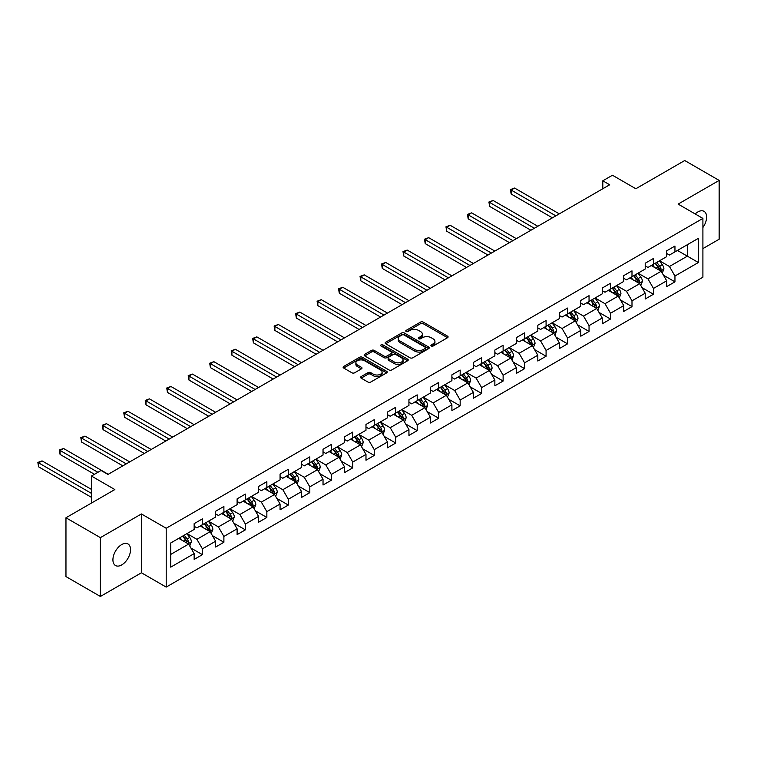 <?xml version="1.0" encoding="UTF-8"?>
<svg xmlns="http://www.w3.org/2000/svg" width="757" height="757" viewBox="0 0 757 757"><rect width="100%" height="100%" fill="white"/><g stroke="black" fill="none" stroke-linecap="round" stroke-linejoin="round"><path stroke-width="1.14" d="M431.282 346.006A1.334 0.776 0 0 0 433.174 346.006L447.538 337.717A1.911 1.107 0 0 0 448.097 336.941A1.911 1.107 0 0 0 447.538 336.155L423.21 322.113A1.911 1.107 0 0 0 420.504 322.113L406.149 330.402A1.334 0.776 0 0 0 405.761 330.951A1.334 0.776 0 0 0 406.149 331.5A1.334 0.776 0 0 0 408.042 331.5L409.897 330.421A6.113 3.53 0 0 1 418.545 330.421L420.58 331.594A6.113 3.53 0 0 1 422.368 334.092A6.113 3.53 0 0 1 420.58 336.591L418.716 337.66A1.334 0.776 0 0 0 418.328 338.209A1.334 0.776 0 0 0 418.716 338.757A1.334 0.776 0 0 0 420.608 338.757L422.472 337.679A6.113 3.53 0 0 1 431.121 337.679L433.146 338.852A6.113 3.53 0 0 1 434.934 341.35A6.113 3.53 0 0 1 433.146 343.848L431.282 344.918A1.334 0.776 0 0 0 430.894 345.466A1.334 0.776 0 0 0 431.282 346.006L431.282 344.918M121.726 564.911A12.462 7.191 120 0 0 129.873 553.925A12.462 7.191 120 0 0 127.961 543.942A12.462 7.191 120 0 0 121.726 544.557A12.462 7.191 120 0 0 113.588 555.543A12.462 7.191 120 0 0 115.499 565.526A12.462 7.191 120 0 0 121.726 564.911M702.903 227.497A12.462 7.191 120 0 0 704.038 211.345A12.462 7.191 120 0 0 697.812 211.96A12.462 7.191 120 0 0 695.181 213.947M361.174 376.579A1.911 1.107 0 0 0 360.616 377.355A1.911 1.107 0 0 0 361.174 378.14L368.006 382.077A1.911 1.107 0 0 0 370.703 382.077L386.657 372.87A1.911 1.107 0 0 0 387.215 372.094A1.911 1.107 0 0 0 386.657 371.308L362.329 357.266A1.911 1.107 0 0 0 359.622 357.266L343.678 366.473A1.911 1.107 0 0 0 343.12 367.249A1.911 1.107 0 0 0 343.678 368.034L351.92 372.794A1.911 1.107 0 0 0 354.626 372.794L361.449 368.848A1.911 1.107 0 0 0 362.007 368.072A1.911 1.107 0 0 0 361.449 367.296L357.361 364.931A5.11 2.952 0 0 1 355.866 362.849A5.11 2.952 0 0 1 359.017 360.114A5.11 2.952 0 0 1 364.59 360.758L380.61 370.003A5.11 2.952 0 0 1 382.105 372.094A5.11 2.952 0 0 1 378.945 374.819A5.11 2.952 0 0 1 373.371 374.176L370.703 372.633A1.911 1.107 0 0 0 368.006 372.633L361.174 376.579L361.174 378.14M702.903 248.608L719.15 239.231L719.15 180.403L684.725 160.531L635.852 188.748L612.441 175.236L602.809 180.8L609.688 184.774L107.958 474.45L101.078 470.476L91.436 476.039L91.436 503.064M100.388 537.64L100.388 596.469L141.417 572.784L141.417 513.956L100.388 537.64L65.963 517.769L114.846 489.552L91.436 476.039M141.417 513.956L166.199 528.263L702.903 218.404L702.903 277.223L166.199 587.091L166.199 528.263M719.15 180.403L678.121 204.097L702.903 218.404M410.039 357.815A1.911 1.107 0 0 0 412.735 357.815L428.689 348.608A1.911 1.107 0 0 0 429.247 347.823A1.911 1.107 0 0 0 428.689 347.047L404.361 332.995A1.911 1.107 0 0 0 401.655 332.995L385.71 342.202A1.911 1.107 0 0 0 385.152 342.987A1.911 1.107 0 0 0 385.71 343.763L410.039 357.815M381.575 346.299A1.334 0.776 0 0 1 382.938 346.488L382.938 344.899L407.673 359.178A1.911 1.107 0 0 1 408.231 359.954A1.911 1.107 0 0 1 407.673 360.739L391.719 369.946A1.911 1.107 0 0 1 389.022 369.946L364.694 355.904L364.694 354.342A1.911 1.107 0 0 0 364.136 355.118A1.911 1.107 0 0 0 364.694 355.904M364.694 354.342L371.517 350.396A1.911 1.107 0 0 1 374.223 350.396L384.083 356.093A1.911 1.107 0 0 0 386.789 356.093L391.312 353.481A1.911 1.107 0 0 0 391.88 352.705A1.911 1.107 0 0 0 391.312 351.92L381.045 345.987A1.334 0.776 0 0 1 380.657 345.447A1.334 0.776 0 0 1 381.481 344.728A1.334 0.776 0 0 1 382.938 344.899M100.388 596.469L65.963 576.597L65.963 517.769M190.915 548.021L202.412 554.654L202.412 548.853L215.631 541.217L215.631 547.027L223.892 542.258L223.892 536.448L237.111 528.821L237.111 534.622L245.372 529.853L245.372 524.052L258.591 516.416L258.591 522.226L266.852 517.457L266.852 511.647L280.071 504.02L280.071 509.821L288.332 505.051L288.332 499.251L301.551 491.615L301.551 497.425L309.812 492.656L309.812 486.846L323.031 479.219L323.031 485.019L331.292 480.25L331.292 474.45L344.501 466.814L344.501 472.623L352.762 467.854L352.762 462.044L365.981 454.418L365.981 460.218L374.242 455.449L374.242 449.649L387.461 442.012L387.461 447.822L395.722 443.044L395.722 437.243L408.941 429.616L408.941 435.417L417.202 430.648L417.202 424.847L430.421 417.211L430.421 423.012L438.682 418.243L438.682 412.442L451.901 404.815L451.901 410.616L460.161 405.847L460.161 400.046L473.38 392.41L473.38 398.21L481.641 393.441L481.641 387.641L494.86 380.014L494.86 385.815L503.121 381.045L503.121 375.245L516.34 367.609L516.34 373.409L524.601 368.64L524.601 362.84L537.82 355.213L537.82 361.013L546.081 356.244L546.081 350.444L559.3 342.807L559.3 348.608L567.561 343.839L567.561 338.038L580.78 330.412L580.78 336.212L589.041 331.443L589.041 325.633L602.25 318.006L602.25 323.807L610.511 319.038L610.511 313.237L623.73 305.601L623.73 311.411L631.991 306.642L631.991 300.832L645.21 293.205L645.21 299.006L653.471 294.236L653.471 288.436L666.69 280.8L666.69 286.61L674.951 281.841L674.951 276.031L698.361 262.518L698.361 238.351L687.347 244.71L687.347 256.159L698.361 262.518M202.412 554.654L194.152 559.423L194.152 553.622L170.741 567.135L170.741 542.968L194.152 529.455L194.152 523.655L202.412 518.886L202.412 524.686L215.631 517.059L215.631 511.249L223.892 506.48L223.892 512.29L237.111 504.654L237.111 498.854L245.372 494.084L245.372 499.885L258.591 492.258L258.591 486.448L266.852 481.679L266.852 487.48L280.071 479.853L280.071 474.052L288.332 469.283L288.332 475.084L301.551 467.447L301.551 461.647L309.812 456.878L309.812 462.678L323.031 455.052L323.031 449.251L331.292 444.482L331.292 450.283L344.501 442.646L344.501 436.846L352.762 432.077L352.762 437.877L365.981 430.25L365.981 424.45L374.242 419.681L374.242 425.481L387.461 417.845L387.461 412.045L395.722 407.275L395.722 413.076L408.941 405.449L408.941 399.649L417.202 394.88L417.202 400.68L430.421 393.044L430.421 387.243L438.682 382.474L438.682 388.275L451.901 380.648L451.901 374.847L460.161 370.069L460.161 375.879L473.38 368.243L473.38 362.442L481.641 357.673L481.641 363.474L494.86 355.847L494.86 350.037L503.121 345.268L503.121 351.078L516.34 343.441L516.34 337.641L524.601 332.872L524.601 338.672L537.82 331.046L537.82 325.236L546.081 320.466L546.081 326.276L559.3 318.64L559.3 312.84L567.561 308.071L567.561 313.871L580.78 306.244L580.78 300.434L589.041 295.665L589.041 301.475L602.25 293.839L602.25 288.038L610.511 283.269L610.511 289.07L623.73 281.443L623.73 275.633L631.991 270.864L631.991 276.674L645.21 269.038L645.21 263.237L653.471 258.468L653.471 264.269L666.69 256.642L666.69 250.832L674.951 246.063L674.951 251.873L698.361 238.351M200.208 525.954L210.124 531.679L196.905 539.315L186.988 533.59M194.152 526.276L196.905 527.866L202.412 524.686M196.905 539.315L202.412 548.853M210.124 531.679L215.631 541.217M221.687 513.558L231.604 519.283L218.385 526.91L208.468 521.185M215.631 513.88L218.385 515.47L223.892 512.29M218.385 526.91L223.892 536.448M231.604 519.283L237.111 528.821M243.167 501.153L253.084 506.878L239.865 514.514L229.948 508.789M237.111 501.475L239.865 503.064L245.372 499.885M239.865 514.514L245.372 524.052M253.084 506.878L258.591 516.416M264.647 488.757L274.564 494.482L261.345 502.109L251.428 496.384M258.591 489.069L261.345 490.668L266.852 487.48M261.345 502.109L266.852 511.647M274.564 494.482L280.071 504.02M286.127 476.352L296.044 482.077L282.825 489.713L272.908 483.988M280.071 476.673L282.825 478.263L288.332 475.084M282.825 489.713L288.332 499.251M296.044 482.077L301.551 491.615M307.607 463.956L317.514 469.681L304.305 477.307L294.388 471.583M301.551 464.268L304.305 465.858L309.812 462.678M304.305 477.307L309.812 486.846M317.514 469.681L323.031 479.219M329.087 451.55L338.994 457.275L325.784 464.912L315.868 459.187M323.031 451.872L325.784 453.462L331.292 450.283M325.784 464.912L331.292 474.45M338.994 457.275L344.501 466.814M350.567 439.155L360.474 444.879L347.255 452.506L337.348 446.781M344.501 439.467L347.255 441.057L352.762 437.877M347.255 452.506L352.762 462.044M360.474 444.879L365.981 454.418M372.047 426.749L381.954 432.474L368.735 440.11L358.827 434.386M365.981 427.071L368.735 428.661L374.242 425.481M368.735 440.11L374.242 449.649M381.954 432.474L387.461 442.012M393.517 414.353L403.434 420.078L390.215 427.705L380.307 421.98M387.461 414.666L390.215 416.255L395.722 413.076M390.215 427.705L395.722 437.243M403.434 420.078L408.941 429.616M414.997 401.948L424.914 407.673L411.694 415.309L401.787 409.584M408.941 402.27L411.694 403.86L417.202 400.68M411.694 415.309L417.202 424.847M424.914 407.673L430.421 417.211M436.477 389.552L446.393 395.277L433.174 402.904L423.258 397.179M430.421 389.864L433.174 391.454L438.682 388.275M433.174 402.904L438.682 412.442M446.393 395.277L451.901 404.815M457.957 377.147L467.873 382.872L454.654 390.508L444.738 384.783M451.901 377.469L454.654 379.058L460.161 375.879M454.654 390.508L460.161 400.046M467.873 382.872L473.38 392.41M479.436 364.751L489.353 370.476L476.134 378.103L466.217 372.378M473.38 365.063L476.134 366.653L481.641 363.474M476.134 378.103L481.641 387.641M489.353 370.476L494.86 380.014M500.916 352.346L510.833 358.07L497.614 365.697L487.697 359.982M494.86 352.667L497.614 354.257L503.121 351.078M497.614 365.697L503.121 375.245M510.833 358.07L516.34 367.609M522.396 339.95L532.313 345.665L519.094 353.301L509.177 347.577M516.34 340.262L519.094 341.852L524.601 338.672M519.094 353.301L524.601 362.84M532.313 345.665L537.82 355.213M543.876 327.544L553.793 333.269L540.574 340.896L530.657 335.181M537.82 327.866L540.574 329.456L546.081 326.276M540.574 340.896L546.081 350.444M553.793 333.269L559.3 342.807M565.356 315.149L575.263 320.864L562.054 328.5L552.137 322.775M559.3 315.461L562.054 317.051L567.561 313.871M562.054 328.5L567.561 338.038M575.263 320.864L580.78 330.412M586.836 302.743L596.743 308.468L583.533 316.095L573.617 310.379M580.78 303.065L583.533 304.655L589.041 301.475M583.533 316.095L589.041 325.633M596.743 308.468L602.25 318.006M608.316 290.347L618.223 296.063L605.004 303.699L595.097 297.974M602.25 290.66L605.004 292.249L610.511 289.07M605.004 303.699L610.511 313.237M618.223 296.063L623.73 305.601M629.796 277.942L639.703 283.667L626.484 291.294L616.577 285.569M623.73 278.264L626.484 279.853L631.991 276.674M626.484 291.294L631.991 300.832M639.703 283.667L645.21 293.205M651.266 265.537L661.183 271.261L647.964 278.898L638.056 273.173M645.21 265.858L647.964 267.448L653.471 264.269M647.964 278.898L653.471 288.436M661.183 271.261L666.69 280.8M677.43 250.435L687.347 256.159L669.443 266.492L659.536 260.768M666.69 253.463L669.443 255.052L674.951 251.873M669.443 266.492L674.951 276.031M141.417 572.784L166.199 587.091M602.809 180.8L602.809 188.748M170.741 554.417L188.644 544.084L178.728 538.359M188.644 544.084L194.152 553.622M663.454 275.198L674.951 281.841M641.974 287.603L653.471 294.236M620.494 299.999L631.991 306.642M599.014 312.404L610.511 319.038M577.544 324.8L589.041 331.443M556.064 337.206L567.561 343.839M534.584 349.602L546.081 356.244M513.104 362.007L524.601 368.64M491.624 374.403L503.121 381.045M470.144 386.808L481.641 393.441M448.664 399.204L460.161 405.847M427.185 411.609L438.682 418.243M405.705 424.005L417.202 430.648M384.225 436.411L395.722 443.044M362.745 448.816L374.242 455.449M341.265 461.212L352.762 467.854M319.795 473.617L331.292 480.25M298.315 486.013L309.812 492.656M276.835 498.418L288.332 505.051M255.355 510.814L266.852 517.457M233.875 523.219L245.372 529.853M212.395 535.615L223.892 542.258M431.821 346.195L433.146 345.438A6.113 3.53 0 0 0 434.934 342.94L434.934 341.35M422.368 334.092L422.368 335.682A6.113 3.53 0 0 1 420.58 338.18L419.255 338.947M447.538 336.155L447.538 337.717L423.21 323.703A1.911 1.107 0 0 0 420.504 323.703L406.679 331.689M428.661 348.617L404.361 334.585A1.911 1.107 0 0 0 401.655 334.585L385.729 343.782M425.302 348.371A1.334 0.776 0 0 0 425.699 347.823A1.334 0.776 0 0 0 425.302 347.274L403.954 334.954A1.334 0.776 0 0 0 402.062 334.954L400.103 336.08A6.113 3.53 0 0 0 398.305 338.578A6.113 3.53 0 0 0 400.103 341.076L414.694 349.497A6.113 3.53 0 0 0 423.343 349.497L425.302 348.371L425.302 349.961A1.334 0.776 0 0 0 425.699 349.412L425.699 347.823M398.305 338.578L398.305 340.167A6.113 3.53 0 0 0 400.103 342.666L400.103 341.076M425.302 349.961L423.343 351.087A6.113 3.53 0 0 1 414.694 351.087L400.103 342.666M364.713 355.913L371.517 351.986L371.517 350.396M391.88 352.705L391.88 354.295A1.911 1.107 0 0 1 391.312 355.071L386.789 357.683A1.911 1.107 0 0 1 384.083 357.683L374.223 351.986A1.911 1.107 0 0 0 371.517 351.986M382.938 346.488L407.645 360.748M394.321 362.007A5.11 2.952 0 0 0 399.895 362.65A5.11 2.952 0 0 0 403.055 359.916A5.11 2.952 0 0 0 401.551 357.834L395.911 354.569A1.911 1.107 0 0 0 393.205 354.569L388.682 357.19A1.911 1.107 0 0 0 388.123 357.966A1.911 1.107 0 0 0 388.682 358.752L394.321 362.007L394.321 363.597A5.11 2.952 0 0 0 399.895 364.24A5.11 2.952 0 0 0 403.055 361.505L403.055 359.916M388.123 357.966L388.123 359.556A1.911 1.107 0 0 0 388.682 360.341L388.682 358.752M394.321 363.597L388.682 360.341M382.105 372.094L382.105 373.684A5.11 2.952 0 0 1 378.945 376.409A5.11 2.952 0 0 1 373.371 375.765L370.703 374.223A1.911 1.107 0 0 0 368.006 374.223L361.203 378.15M355.866 362.849L355.866 364.439A5.11 2.952 0 0 0 357.361 366.52L357.361 364.931M361.42 368.867L357.361 366.52M386.657 371.308L386.657 372.87L362.329 358.856A1.911 1.107 0 0 0 359.622 358.856L343.706 368.044M662.271 273.145L663.908 269.019A5.157 2.981 -120 0 0 662.261 264.628L659.423 260.834M654.464 267.391L652.534 264.808M559.3 213.871L514.59 188.058L511.145 190.045L511.145 194.019L552.411 217.846M660.388 270.807L661.126 269.246A5.157 2.981 -120 0 0 659.65 266.142L656.802 262.348M655.515 263.095L658.666 267.297A2.631 1.514 60 0 1 659.139 268.101L661.126 269.246M655.155 263.304L657.994 267.089A5.157 2.981 60 0 1 659.47 270.192M511.145 194.019L510.388 189.61L555.856 215.859M510.388 189.61L514.59 188.058M640.791 285.55L642.428 281.424A5.157 2.981 -120 0 0 640.782 277.034L637.943 273.239M632.984 279.787L631.054 277.213M537.82 226.267L493.11 200.463L489.665 202.45L489.665 206.424L530.931 230.251M638.908 283.203L639.646 281.642A5.157 2.981 -120 0 0 638.17 278.538L635.322 274.744M634.035 275.491L637.186 279.702A2.631 1.514 60 0 1 637.659 280.497L639.646 281.642M633.675 275.699L636.514 279.494A5.157 2.981 60 0 1 637.99 282.598M489.665 206.424L488.908 202.015L534.376 228.254M488.908 202.015L493.11 200.463M619.311 297.946L620.948 293.82A5.157 2.981 -120 0 0 619.302 289.429L616.463 285.635M611.505 292.193L609.574 289.609M516.34 238.673L471.63 212.859L468.186 214.846L468.186 218.82L509.452 242.647M617.428 295.608L618.166 294.047A5.157 2.981 -120 0 0 616.69 290.943L613.851 287.149M612.555 287.897L615.706 292.098A2.631 1.514 60 0 1 616.189 292.902L618.166 294.047M612.195 288.105L615.034 291.899A5.157 2.981 60 0 1 616.51 295.003M468.186 218.82L467.429 214.411L512.896 240.66M467.429 214.411L471.63 212.859M597.831 310.351L599.468 306.225A5.157 2.981 -120 0 0 597.822 301.835L594.983 298.04M590.034 304.588L588.104 302.015M494.86 251.078L450.15 225.264L446.706 227.251L446.706 231.226L487.972 255.052M595.948 308.004L596.686 306.443A5.157 2.981 -120 0 0 595.21 303.339L592.371 299.545M591.075 300.292L594.226 304.503A2.631 1.514 60 0 1 594.709 305.298L596.686 306.443M590.715 300.501L593.554 304.295A5.157 2.981 60 0 1 595.03 307.399M446.706 231.226L445.949 226.816L491.416 253.065M445.949 226.816L450.15 225.264M576.351 322.756L577.998 318.621A5.157 2.981 -120 0 0 576.342 314.231L573.503 310.436M568.554 316.994L566.624 314.41M473.38 263.474L428.67 237.66L425.235 239.647L425.235 243.622L466.492 267.448M574.468 320.41L575.206 318.848A5.157 2.981 -120 0 0 573.73 315.745L570.892 311.95M569.595 312.698L572.746 316.899A2.631 1.514 60 0 1 573.229 317.703L575.206 318.848M569.236 312.906L572.074 316.7A5.157 2.981 60 0 1 573.56 319.804M425.235 243.622L424.469 239.212L469.936 265.461M424.469 239.212L428.67 237.66M554.881 335.152L556.518 331.027A5.157 2.981 -120 0 0 554.872 326.636L552.023 322.842M547.074 329.39L545.144 326.816M451.901 275.879L407.19 250.065L403.755 252.053L403.755 256.027L445.012 279.853M552.989 332.806L553.727 331.244A5.157 2.981 -120 0 0 552.25 328.141L549.412 324.346M548.115 325.094L551.266 329.304A2.631 1.514 60 0 1 551.749 330.099L553.727 331.244M547.756 325.302L550.604 329.096A5.157 2.981 60 0 1 552.08 332.2M403.755 256.027L402.998 251.617L448.456 277.866M402.998 251.617L407.19 250.065M533.401 347.558L535.038 343.432A5.157 2.981 -120 0 0 533.392 339.032L530.543 335.237M525.595 341.795L523.664 339.212M430.421 288.275L385.71 262.461L382.276 264.448L382.276 268.423L423.532 292.249M531.509 345.211L532.247 343.65A5.157 2.981 -120 0 0 530.771 340.546L527.932 336.751M526.635 337.499L529.786 341.71A2.631 1.514 60 0 1 530.269 342.505L532.247 343.65M526.276 337.707L529.124 341.502A5.157 2.981 60 0 1 530.6 344.605M382.276 268.423L381.519 264.013L426.976 290.262M381.519 264.013L385.71 262.461M511.921 359.954L513.558 355.828A5.157 2.981 -120 0 0 511.912 351.437L509.064 347.643M504.115 354.191L502.184 351.617M408.941 300.68L364.24 274.867L360.796 276.854L360.796 280.828L402.062 304.655M510.029 357.607L510.767 356.045A5.157 2.981 -120 0 0 509.291 352.942L506.452 349.147M505.156 349.895L508.316 354.106A2.631 1.514 60 0 1 508.789 354.901L510.767 356.045M504.796 350.103L507.644 353.898A5.157 2.981 60 0 1 509.12 357.001M360.796 280.828L360.039 276.419L405.497 302.668M360.039 276.419L364.24 274.867M490.441 372.359L492.078 368.233A5.157 2.981 -120 0 0 490.432 363.833L487.593 360.039M482.635 366.596L480.704 364.013M387.461 313.076L342.76 287.263L339.316 289.25L339.316 293.224L380.582 317.051M488.549 370.012L489.287 368.451A5.157 2.981 -120 0 0 487.811 365.347L484.972 361.553M483.676 362.3L486.836 366.511A2.631 1.514 60 0 1 487.309 367.306L489.287 368.451M483.316 362.508L486.164 366.303A5.157 2.981 60 0 1 487.64 369.407M339.316 293.224L338.559 288.814L384.017 315.063M338.559 288.814L342.76 287.263M468.962 384.755L470.599 380.629A5.157 2.981 -120 0 0 468.952 376.238L466.113 372.444M461.155 378.992L459.225 376.418M365.981 325.482L321.28 299.668L317.836 301.655L317.836 305.629L359.102 329.456M467.069 382.408L467.817 380.847A5.157 2.981 -120 0 0 466.331 377.743L463.492 373.949M462.205 374.696L465.356 378.907A2.631 1.514 60 0 1 465.829 379.702L467.817 380.847M461.846 374.904L464.684 378.699A5.157 2.981 60 0 1 466.161 381.802M317.836 305.629L317.079 301.22L362.546 327.469M317.079 301.22L321.28 299.668M447.482 397.16L449.119 393.034A5.157 2.981 -120 0 0 447.472 388.634L444.633 384.84M439.675 391.397L437.745 388.814M344.501 337.877L299.8 312.064L296.356 314.051L296.356 318.035L337.622 341.852M445.599 394.813L446.337 393.252A5.157 2.981 -120 0 0 444.861 390.148L442.012 386.354M440.725 387.101L443.876 391.312A2.631 1.514 60 0 1 444.35 392.107L446.337 393.252M440.366 387.31L443.205 391.104A5.157 2.981 60 0 1 444.681 394.208M296.356 318.035L295.599 313.616L341.066 339.865M295.599 313.616L299.8 312.064M426.002 409.556L427.639 405.43A5.157 2.981 -120 0 0 425.992 401.04L423.154 397.245M418.195 403.793L416.265 401.219M323.021 350.283L278.321 324.469L274.876 326.456L274.876 330.43L316.142 354.257M424.119 407.209L424.857 405.648A5.157 2.981 -120 0 0 423.381 402.544L420.532 398.759M419.246 399.497L422.397 403.708A2.631 1.514 60 0 1 422.87 404.512L424.857 405.648M418.886 399.705L421.725 403.5A5.157 2.981 60 0 1 423.201 406.604M274.876 330.43L274.119 326.021L319.586 352.27M274.119 326.021L278.321 324.469M404.522 421.961L406.159 417.836A5.157 2.981 -120 0 0 404.512 413.436L401.674 409.641M396.715 416.199L394.785 413.615M301.551 362.679L256.841 336.874L253.396 338.862L253.396 342.836L294.662 366.653M402.639 419.615L403.377 418.053A5.157 2.981 -120 0 0 401.901 414.95L399.053 411.155M397.766 411.903L400.917 416.113A2.631 1.514 60 0 1 401.39 416.908L403.377 418.053M397.406 412.111L400.245 415.905A5.157 2.981 60 0 1 401.721 419.009M253.396 342.836L252.639 338.417L298.107 364.666M252.639 338.417L256.841 336.874M383.042 434.357L384.679 430.231A5.157 2.981 -120 0 0 383.033 425.841L380.194 422.046M375.235 428.594L373.305 426.021M280.071 375.084L235.361 349.27L231.916 351.257L231.916 355.232L273.182 379.058M381.159 432.01L381.897 430.449A5.157 2.981 -120 0 0 380.421 427.345L377.573 423.56M376.286 424.298L379.437 428.509A2.631 1.514 60 0 1 379.91 429.314L381.897 430.449M375.926 424.507L378.765 428.301A5.157 2.981 60 0 1 380.241 431.405M231.916 355.232L231.159 350.822L276.627 377.071M231.159 350.822L235.361 349.27M361.562 446.762L363.199 442.637A5.157 2.981 -120 0 0 361.553 438.237L358.714 434.442M353.756 441L351.825 438.426M258.591 387.48L213.881 361.676L210.437 363.663L210.437 367.637L251.703 391.454M359.679 444.416L360.417 442.854A5.157 2.981 -120 0 0 358.941 439.751L356.102 435.956M354.806 436.704L357.957 440.915A2.631 1.514 60 0 1 358.44 441.71L360.417 442.854M354.446 436.912L357.285 440.706A5.157 2.981 60 0 1 358.761 443.81M210.437 367.637L209.68 363.218L255.147 389.467M209.68 363.218L213.881 361.676M340.082 459.158L341.719 455.033A5.157 2.981 -120 0 0 340.073 450.642L337.234 446.848M332.285 453.396L330.355 450.822M237.111 399.885L192.401 374.072L188.957 376.059L188.957 380.033L230.223 403.86M338.199 456.812L338.937 455.26A5.157 2.981 -120 0 0 337.461 452.156L334.622 448.362M333.326 449.109L336.477 453.311A2.631 1.514 60 0 1 336.96 454.115L338.937 455.26M332.966 449.308L335.805 453.102A5.157 2.981 60 0 1 337.281 456.206M188.957 380.033L188.2 375.623L233.667 401.872M188.2 375.623L192.401 374.072M318.602 471.564L320.249 467.438A5.157 2.981 -120 0 0 318.593 463.038L315.754 459.253M310.805 465.801L308.875 463.227M215.631 412.281L170.921 386.477L167.486 388.464L167.486 392.438L208.743 416.255M316.719 469.217L317.457 467.656A5.157 2.981 -120 0 0 315.981 464.552L313.143 460.758M311.846 461.505L314.997 465.716A2.631 1.514 60 0 1 315.48 466.511L317.457 467.656M311.487 461.713L314.325 465.508A5.157 2.981 60 0 1 315.811 468.611M167.486 392.438L166.72 388.019L212.187 414.268M166.72 388.019L170.921 386.477M297.132 483.96L298.769 479.834A5.157 2.981 -120 0 0 297.123 475.443L294.274 471.649M289.325 478.197L287.395 475.623M194.152 424.686L149.441 398.873L146.006 400.86L146.006 404.834L187.263 428.661M295.239 481.622L295.978 480.061A5.157 2.981 -120 0 0 294.501 476.957L291.663 473.163M290.366 473.91L293.517 478.112A2.631 1.514 60 0 1 294 478.916L295.978 480.061M290.007 474.109L292.855 477.904A5.157 2.981 60 0 1 294.331 481.007M146.006 404.834L145.249 400.425L190.707 426.674M145.249 400.425L149.441 398.873M275.652 496.365L277.289 492.239A5.157 2.981 -120 0 0 275.643 487.839L272.794 484.054M267.846 490.602L265.915 488.028M172.672 437.082L127.961 411.278L124.526 413.265L124.526 417.239L165.783 441.057M273.76 494.018L274.498 492.457A5.157 2.981 -120 0 0 273.022 489.353L270.183 485.559M268.886 486.306L272.037 490.517A2.631 1.514 60 0 1 272.52 491.312L274.498 492.457M268.527 486.514L271.375 490.309A5.157 2.981 60 0 1 272.851 493.413M124.526 417.239L123.77 412.82L169.227 439.069M123.77 412.82L127.961 411.278M254.172 508.761L255.809 504.635A5.157 2.981 -120 0 0 254.163 500.245L251.315 496.45M246.366 502.998L244.435 500.424M151.192 449.488L106.491 423.674L103.047 425.661L103.047 429.635L144.313 453.462M252.28 506.424L253.018 504.862A5.157 2.981 -120 0 0 251.542 501.759L248.703 497.964M247.407 498.712L250.567 502.913A2.631 1.514 60 0 1 251.04 503.717L253.018 504.862M247.047 498.92L249.895 502.705A5.157 2.981 60 0 1 251.371 505.808M103.047 429.635L102.29 425.226L147.747 451.475M102.29 425.226L106.491 423.674M232.692 521.166L234.329 517.04A5.157 2.981 -120 0 0 232.683 512.65L229.844 508.855M224.886 515.403L222.955 512.83M129.712 461.884L85.011 436.079L81.567 438.066L81.567 442.041L122.833 465.858M230.8 518.819L231.538 517.258A5.157 2.981 -120 0 0 230.062 514.154L227.223 510.36M225.927 511.107L229.087 515.318A2.631 1.514 60 0 1 229.56 516.113L231.538 517.258M225.567 511.316L228.415 515.11A5.157 2.981 60 0 1 229.891 518.214M81.567 442.041L80.81 437.631L126.268 463.871M80.81 437.631L85.011 436.079M211.212 533.562L212.849 529.436A5.157 2.981 -120 0 0 211.203 525.046L208.364 521.251M203.406 527.809L201.476 525.226M108.232 474.289L63.531 448.475L60.087 450.462L60.087 454.437L94.464 474.289M209.32 531.225L210.067 529.663A5.157 2.981 -120 0 0 208.582 526.56L205.743 522.765M204.456 523.513L207.607 527.714A2.631 1.514 60 0 1 208.08 528.518L210.067 529.663M204.097 523.721L206.935 527.506A5.157 2.981 60 0 1 208.412 530.61M60.087 454.437L59.33 450.027L97.908 472.302M59.33 450.027L63.531 448.475M189.733 545.967L191.37 541.842A5.157 2.981 -120 0 0 189.723 537.451L186.884 533.657M181.926 540.205L179.996 537.631M91.436 489.391L42.051 460.881L38.607 462.868L38.607 466.842L91.436 497.34M187.85 543.621L188.588 542.059A5.157 2.981 -120 0 0 187.111 538.956L184.263 535.161M182.976 535.909L186.127 540.12A2.631 1.514 60 0 1 186.6 540.914L188.588 542.059M182.617 536.117L185.456 539.911A5.157 2.981 60 0 1 186.932 543.015M38.607 466.842L37.85 462.432L91.436 493.365M37.85 462.432L42.051 460.881M433.146 345.438L433.146 343.848M418.716 338.757L418.716 337.66M420.58 338.18L420.58 336.591M406.149 331.5L406.149 330.402M420.504 323.703L420.504 322.113M423.21 323.703L423.21 322.113M385.71 343.763L385.71 342.202M401.655 334.585L401.655 332.995M404.361 334.585L404.361 332.995M428.689 348.608L428.689 347.047M414.694 351.087L414.694 349.497M423.343 351.087L423.343 349.497M374.223 351.986L374.223 350.396M384.083 357.683L384.083 356.093M386.789 357.683L386.789 356.093M391.312 355.071L391.312 353.481M407.673 360.739L407.673 359.178M368.006 374.223L368.006 372.633M370.703 374.223L370.703 372.633M373.371 375.765L373.371 374.176M361.449 368.848L361.449 367.296M343.678 368.034L343.678 366.473M359.622 358.856L359.622 357.266M362.329 358.856L362.329 357.266M660.672 270.968L663.88 269.123M659.65 266.142L662.261 264.628M655.978 268.262L657.994 267.089M639.192 283.373L642.4 281.519M638.17 278.538L640.782 277.034M634.498 280.658L636.514 279.494M617.712 295.769L620.92 293.924M616.69 290.943L619.302 289.429M613.019 293.063L615.034 291.899M596.242 308.175L599.44 306.33M595.21 303.339L597.822 301.835M591.539 305.459L593.554 304.295M574.762 320.571L577.96 318.725M573.73 315.745L576.342 314.231M570.059 317.864L572.074 316.7M553.282 332.976L556.48 331.131M552.25 328.141L554.872 326.636M548.579 330.26L550.604 329.096M531.802 345.372L535 343.527M530.771 340.546L533.392 339.032M527.099 342.666L529.124 341.502M510.322 357.777L513.52 355.932M509.291 352.942L511.912 351.437M505.619 355.061L507.644 353.898M488.842 370.173L492.041 368.328M487.811 365.347L490.432 363.833M484.139 367.467L486.164 366.303M467.362 382.578L470.561 380.733M466.331 377.743L468.952 376.238M462.669 379.863L464.684 378.699M445.882 394.974L449.081 393.129M444.861 390.148L447.472 388.634M441.189 392.268L443.205 391.104M424.403 407.38L427.61 405.534M423.381 402.544L425.992 401.04M419.709 404.664L421.725 403.5M402.923 419.785L406.13 417.93M401.901 414.95L404.512 413.436M398.229 417.069L400.245 415.905M381.443 432.181L384.651 430.336M380.421 427.345L383.033 425.841M376.749 429.465L378.765 428.301M359.963 444.586L363.171 442.731M358.941 439.751L361.553 438.237M355.27 441.87L357.285 440.706M338.493 456.982L341.691 455.137M337.461 452.156L340.073 450.642M333.79 454.266L335.805 453.102M317.013 469.387L320.211 467.533M315.981 464.552L318.593 463.038M312.31 466.672L314.325 465.508M295.533 481.783L298.731 479.938M294.501 476.957L297.123 475.443M290.83 479.077L292.855 477.904M274.053 494.189L277.251 492.334M273.022 489.353L275.643 487.839M269.35 491.473L271.375 490.309M252.573 506.584L255.771 504.739M251.542 501.759L254.163 500.245M247.87 503.878L249.895 502.705M231.093 518.99L234.292 517.135M230.062 514.154L232.683 512.65M226.39 516.274L228.415 515.11M209.613 531.386L212.812 529.54M208.582 526.56L211.203 525.046M204.92 528.679L206.935 527.506M188.133 543.791L191.332 541.936M187.111 538.956L189.723 537.451M183.44 541.075L185.456 539.911"/></g></svg>
